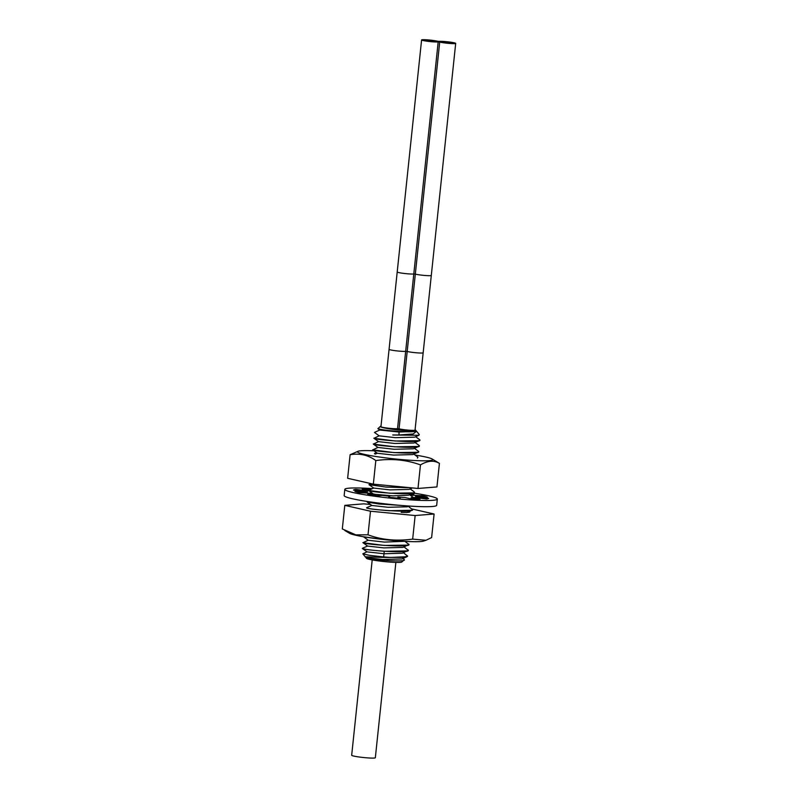 <?xml version="1.0" encoding="UTF-8"?>
<svg xmlns="http://www.w3.org/2000/svg" width="798" height="798" viewBox="0 0 798 798"><rect width="100%" height="100%" fill="white"/><g stroke="black" fill="none" stroke-linecap="round" stroke-linejoin="round"><path stroke-width="1.2" d="M380.995 426.202A17.805 1.526 6 0 0 380.357 426.421A17.805 1.526 6 0 0 380.347 426.701A17.805 1.526 6 0 0 399.439 430.082A17.805 1.526 6 0 0 415.648 430.132A17.805 1.526 6 0 0 415.638 430.112A17.805 1.526 6 0 0 415.07 429.783M381.394 426.97A17.047 1.456 6 0 0 399.459 430.012A17.047 1.456 6 0 0 414.94 430.222M366.122 557.852L366.491 558.311A17.805 1.526 6 0 0 366.491 558.311A17.805 1.526 6 0 0 366.511 558.331A17.805 1.526 6 0 0 384.087 561.563A17.805 1.526 6 0 0 401.793 562.021L404.307 559.697C406.701 562.74 366.132 559.298 366.122 557.862L366.422 557.612M404.067 546.939L408.267 550.301L402.382 553.214L384.167 553.752L367.02 551.877L362.382 548.505C364.447 549.363 371.728 550.281 384.247 551.268L383.658 556.944L369.175 555.288L362.821 553.812L367.03 551.807M401.853 558.969L382.591 559.498L366.402 557.672M383.658 556.944L389.963 557.393A22.962 1.965 6 0 0 390.561 557.443C372.257 557.503 359.03 555.947 368.187 557.583M362.821 553.812L365.384 556.934M383.279 539.488L363.529 536.755M404.975 541.353L408.875 544.495M408.805 544.216C412.666 548.116 364.247 544.406 362.99 542.71L368.257 540.206M408.197 550.012C412.057 553.922 363.639 550.211 362.382 548.505L362.342 548.515M389.963 557.393L402.611 557.403L407.658 556.106L403.449 552.745M404.277 541.313L384.427 542.091L368.247 540.276L363.509 536.795M408.875 544.515L402.99 547.408L383.818 547.897L367.639 546.081L362.891 542.62M373.863 438.202L373.963 438.292C375.22 439.987 423.648 443.698 419.778 439.788L419.239 440.676L395.239 441.005L373.963 438.311L379.23 435.788M418.721 445.164L419.249 445.883L418.631 446.471L394.641 446.81L373.354 444.117L378.621 441.583M419.169 445.593C423.04 449.493 374.611 445.783 373.354 444.087L373.264 443.977M372.646 449.803L394.022 452.616L418.022 452.276L418.561 451.399C422.421 455.299 374.003 451.588 372.746 449.892L378.013 447.389M413.823 454.122L417.953 457.194L417.414 458.072M410.531 487.748L385.833 487.039L369.085 484.695L371.08 483.638M410.671 487.758L385.943 487.079L368.985 484.615M368.387 490.391L389.763 493.224L413.753 492.885L414.292 492.007C418.162 495.907 369.733 492.196 368.476 490.501L373.743 487.997M399.758 505.324L378.641 503.927L367.26 502.102L367.988 501.593M400.127 505.353L378.821 503.977L367.16 501.992M408.327 506.331L412.536 509.693M412.466 509.403C416.327 513.314 367.898 509.603 366.651 507.897M366.641 507.927C368.856 508.795 376.427 509.723 389.374 510.72L411.928 510.281L412.536 509.723M383.968 539.568L363.569 536.914M408.267 545.094L384.277 545.433L362.95 542.71M407.658 550.899L384.247 551.268M393.314 435.02L392.706 434.95A22.962 1.965 6 0 0 393.314 435.02L418.91 435.279L414.571 437.184L395.409 437.673L379.22 435.858L374.541 432.486M415.269 431.349L415.967 430.521C416.177 431.818 410.581 432.137 399.15 431.459C387.539 430.561 380.466 429.633 377.923 428.676L380.357 426.421M415.179 431.389L399 432.027L399.03 434.98L413.115 433.972L416.596 431.279L419.269 434.561L418.91 435.279M399.15 431.459L399 432.027L379.828 430.052L377.863 428.636M419.239 440.676L413.963 442.99L394.781 443.469L378.611 441.653L373.933 438.292M418.631 446.471L413.354 448.795L394.182 449.274L378.003 447.459L373.324 444.097M419.778 439.788L415.648 436.715M379.838 429.982L374.481 432.406M414.431 448.316L418.561 451.399M409.554 494.73L413.504 497.593M407.658 556.126L407.05 556.695L390.561 557.443M399.03 434.98L392.706 434.95M418.022 452.276L412.746 454.591L393.574 455.079L377.394 453.264L372.716 449.892M412.426 487.927L409.085 489.403L389.913 489.882L373.733 488.067L369.055 484.705M413.753 492.885L408.476 495.199L392.995 495.877L375.02 494.291M373.245 493.922L368.447 490.501M409.005 506.032L407.259 506.8L388.087 507.289L371.908 505.473L367.22 502.102M416.596 431.279L416.077 430.79M395.868 562.41L375.339 757.751A11.9 1.017 6 0 1 363.968 757.571A11.9 1.017 6 0 1 351.719 755.357A11.9 1.017 -174 0 1 351.679 755.257L372.207 559.917M397.534 428.666L413.793 273.973A8.588 0.738 6 0 1 404.247 273.455A8.588 0.738 6 0 1 397.204 271.988L380.945 426.681A8.588 0.738 6 0 0 387.998 428.157A8.588 0.738 6 0 0 397.534 428.666L399.06 428.815A8.588 0.738 6 0 0 408.626 430.162A8.588 0.738 6 0 0 415.04 430.122L423.169 352.776A8.588 0.738 6 0 1 416.756 352.816A8.588 0.738 6 0 1 407.189 351.469L415.319 274.113A8.588 0.738 6 0 0 424.875 275.47A8.588 0.738 6 0 0 431.299 275.43L423.169 352.776M439.708 42.075A8.588 0.738 6 0 0 449.274 43.421A8.588 0.738 6 0 0 455.688 43.381A8.588 0.738 6 0 0 448.626 41.915A8.588 0.738 6 0 0 439.09 41.396L437.573 41.247A8.588 0.738 6 0 0 427.997 39.9A8.588 0.738 6 0 0 421.593 39.94A8.588 0.738 6 0 0 428.646 41.406A8.588 0.738 6 0 0 438.182 41.925L439.708 42.075L415.319 274.113L413.793 273.973L438.182 41.925M446.81 42.114L451.03 42.893L447.479 42.853L443.259 42.075L451.03 42.893L447.479 42.853L443.259 42.075L446.81 42.114M429.793 40.469L434.012 41.247L430.471 41.207L426.252 40.429L429.793 40.469L434.012 41.247L430.471 41.207L426.252 40.429L429.793 40.469M370.491 511.219L415.15 515.538L434.102 514.012L431.618 537.593L425.972 540.266L412.666 539.119C396.237 541.293 381.354 539.847 368.018 534.8L355.808 534.86L342.312 528.944L344.796 505.363L370.491 511.219L368.018 534.8M425.972 540.266L423.568 541.074A37.855 3.232 -174 0 1 408.207 541.513A37.855 3.232 -174 0 1 349.544 533.303L344.736 530.461M370.551 504.496L363.748 503.837L344.796 505.363M434.102 514.012L412.027 508.984M415.15 515.538L412.666 539.119M409.404 511.388A20.549 1.756 -174 0 1 409.683 511.558A20.549 1.756 -174 0 1 401.165 512.356M407.878 512.067A23.421 2.005 -174 0 1 408.805 512.276M373.993 450.81A37.855 3.232 6 0 0 358.172 451.229L350.113 454.72C359.738 453.094 368.307 455.05 375.818 460.576C391.489 458.341 406.372 459.788 420.466 464.895C427.668 460.626 433.982 460.107 439.419 463.369L432.187 459.01A37.855 3.232 6 0 0 415.1 455.04M358.172 451.229A37.855 3.232 6 0 0 357.614 452.077A37.855 3.232 6 0 0 398.392 459.289A37.855 3.232 6 0 0 432.626 459.339A37.855 3.232 6 0 0 432.187 459.01M374.691 453.833A20.748 1.776 -174 0 1 374.571 453.723A20.748 1.776 -174 0 1 376.985 452.965M420.466 464.895L417.992 488.466L436.945 486.94L439.419 463.369M417.992 488.466L373.334 484.147L347.639 478.291L350.113 454.72M373.334 484.147L375.818 460.576M409.683 494.67A25.546 2.185 -174 0 1 412.087 495.179L422.97 495.817A37.895 3.232 -174 0 1 427.359 497.134L415.638 496.226A25.546 2.185 -174 0 1 416.476 496.895A25.546 2.185 -174 0 1 416.466 496.935L428.656 498.361A37.895 3.232 -174 0 1 426.581 499.009L414.77 497.483A25.546 2.185 -174 0 1 411.15 497.663L419.957 499.319A37.855 3.232 -174 0 1 411.858 499.099L404.845 497.503A25.546 2.185 -174 0 1 397.883 497.044L400.227 498.331A37.855 3.232 -174 0 1 390.072 497.373L388.776 497.144L389.663 496.266A25.546 2.185 -174 0 1 382.471 495.388L377.035 495.777A37.855 3.232 -174 0 1 367.669 494.321L375.02 494.251A25.546 2.185 -174 0 1 370.063 493.264L359.16 492.625A37.855 3.232 -174 0 1 354.94 491.378L366.511 492.216A25.546 2.185 -174 0 1 365.664 491.548A25.546 2.185 -174 0 1 365.674 491.498L353.484 490.082A37.855 3.232 -174 0 1 355.768 489.403L367.379 490.96A25.546 2.185 -174 0 1 368.905 490.84M372.337 488.615A46.503 3.97 6 0 0 344.816 489.364L344.167 495.578A46.503 3.97 6 0 0 394.441 504.835A46.503 3.97 6 0 0 436.676 505.294L437.324 499.079A46.503 3.97 6 0 0 413.374 493.044M344.816 489.364A46.503 3.97 6 0 0 395.09 498.62A46.503 3.97 6 0 0 437.324 499.079M411.928 493.683A37.915 3.242 -174 0 1 414.012 494.032L410.741 494.201M368.417 490.341L362.182 489.124A37.855 3.232 -174 0 1 370.242 489.344L370.611 489.374M375.02 494.251L374.89 495.468M366.511 492.216L366.412 493.094M355.768 489.403L355.669 490.431M367.379 490.96L367.15 493.134M370.841 492.226L370.711 493.413M412.087 495.179L411.948 496.456M389.663 496.266L389.554 497.314M397.883 497.044L397.773 498.122M411.15 497.663L411.01 498.999M416.466 496.935L416.386 497.713M415.638 496.226L415.489 497.583M422.97 495.817L422.87 496.825M389.075 349.334A8.588 0.738 6 0 0 396.127 350.801A8.588 0.738 6 0 0 405.663 351.32L407.189 351.469L399.06 428.815M421.334 495.598L421.224 496.685M357.045 489.503L356.935 490.571M371.16 492.456L371.05 493.483M427.678 498.142L427.598 498.83M402.84 558.54L403.988 559.358M362.362 548.326L367.649 546.012M418.77 445.194L415.04 442.521M375.269 454.122L377.334 453.214M413.893 491.608L410.162 488.925M366.631 507.718L371.908 505.403M406.651 512.605L411.928 510.281M407.05 556.695L401.773 559.009M366.422 557.682L365.364 556.924M431.299 275.43L455.688 43.381M397.204 271.988L421.593 39.94M393.294 428.636L393.224 429.314M402.551 429.474L402.461 430.282"/></g></svg>

